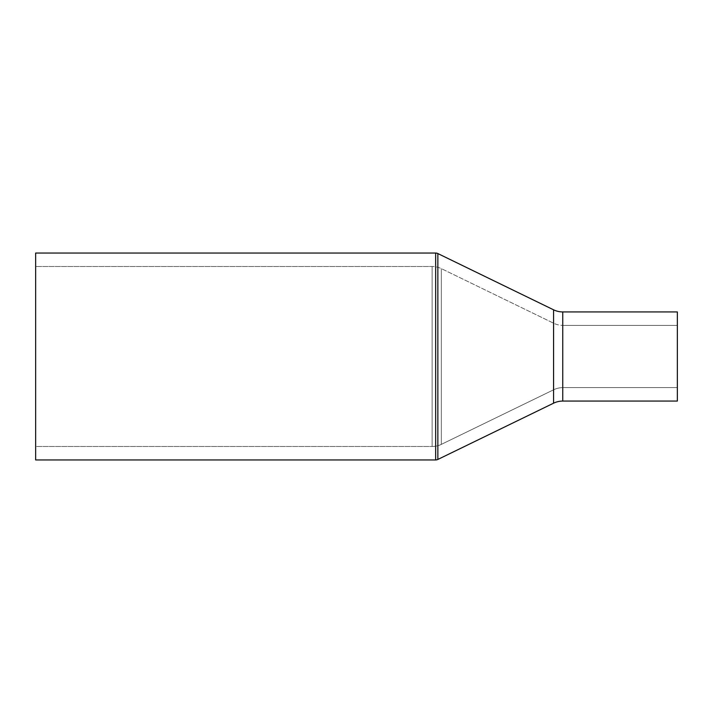 <?xml version="1.0" encoding="UTF-8"?>
<svg xmlns="http://www.w3.org/2000/svg" width="713" height="713" viewBox="0 0 713 713"><rect width="100%" height="100%" fill="white"/><g stroke="black" fill="none" stroke-linecap="round" stroke-linejoin="round"><path stroke-width="0.53" stroke-dasharray="3.56 2.67" d="M553.573 309.807L553.573 403.193L553.573 309.807M562.762 401.071L562.762 311.929L562.762 401.071M562.922 387.614L562.922 325.386L677.35 325.386L677.35 387.614L562.922 387.614A21.025 21.025 0 0 0 553.725 389.735L553.725 323.265A21.025 21.025 0 0 0 562.922 325.386L562.922 387.614L562.922 325.386A21.025 21.025 0 0 1 553.725 323.265L553.725 389.735L441.329 444.377L441.329 268.623L553.725 323.265L441.329 268.623L441.329 444.377A21.025 21.025 0 0 1 432.131 446.49L432.131 266.51A21.025 21.025 0 0 1 441.329 268.623A21.025 21.025 0 0 0 432.131 266.51L432.131 446.49L35.65 446.49L35.65 266.51L432.131 266.51L35.65 266.51L35.65 446.49L432.131 446.49L432.131 266.51L432.131 446.49A21.025 21.025 0 0 0 441.329 444.377L441.329 268.623L441.329 444.377L553.725 389.735L553.725 323.265L553.725 389.735A21.025 21.025 0 0 1 562.922 387.614L677.35 387.614L677.35 325.386L562.922 325.386L562.922 387.614M435.652 253.053L435.652 459.947L435.652 253.053A5.044 5.044 0 0 1 437.862 253.561L437.862 459.439L437.862 253.561M35.65 459.947L35.65 253.053L35.65 459.947M677.35 401.071L677.35 311.929L677.35 401.071M677.35 387.614L677.35 325.386L677.35 387.614M437.862 459.439A5.044 5.044 0 0 1 435.652 459.947M35.65 446.49L35.65 266.51L35.65 446.49"/><path stroke-width="1.07" d="M435.652 253.053L435.652 459.947A5.044 5.044 0 0 0 437.862 459.439L437.862 253.561A5.044 5.044 0 0 0 435.652 253.053L35.65 253.053L35.65 459.947L435.652 459.947L435.652 253.053L35.65 253.053L35.65 459.947L435.652 459.947M437.862 459.439L553.573 403.193L553.573 309.807L437.862 253.561L437.862 459.439L553.573 403.193L553.573 309.807A21.025 21.025 0 0 0 562.762 311.929A21.025 21.025 0 0 1 553.573 309.807L437.862 253.561M562.762 401.071L562.762 311.929L677.35 311.929L562.762 311.929L562.762 401.071L677.35 401.071L677.35 311.929L677.35 401.071L562.762 401.071A21.025 21.025 0 0 0 553.573 403.193"/></g></svg>
